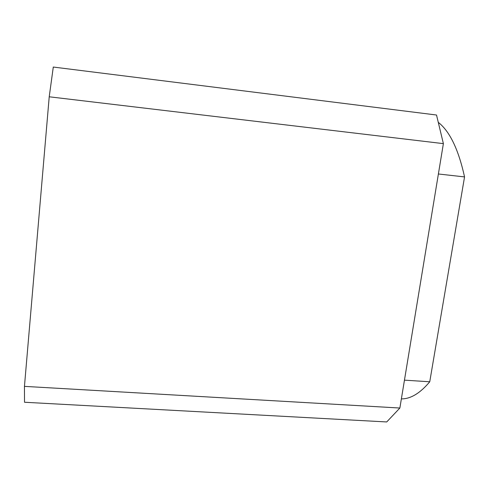 <?xml version="1.0" encoding="UTF-8"?>
<svg xmlns="http://www.w3.org/2000/svg" width="489" height="489" viewBox="0 0 489 489"><rect width="100%" height="100%" fill="white"/><g stroke="black" fill="none" stroke-linecap="round" stroke-linejoin="round"><path stroke-width="0.73" d="M24.45 386.371L24.523 402.251L386.713 421.952L399.868 408.034L443.382 143.632L436.518 115.019L53.289 67.048L49.218 96.791L24.45 386.371L399.868 408.034M49.218 96.791L443.382 143.632M401.371 398.896L402.147 398.883C411.163 398.651 420.363 392.948 429.745 381.775L404.458 380.155M429.745 381.775L464.55 176.914L438.389 173.986M464.55 176.914C458.505 149.475 449.746 131.284 438.278 122.348M401.383 398.835L402.147 398.883"/></g></svg>
